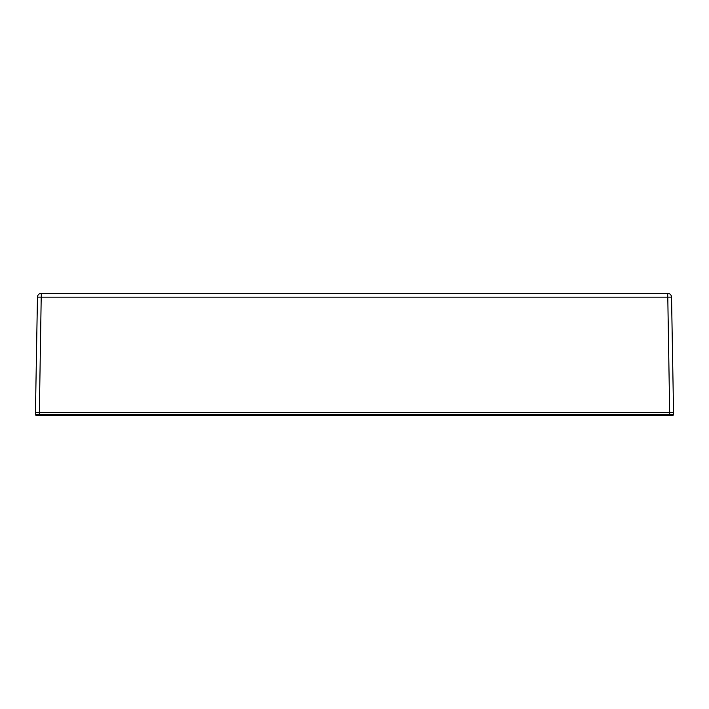 <?xml version="1.0" encoding="UTF-8"?>
<svg xmlns="http://www.w3.org/2000/svg" width="709" height="709" viewBox="0 0 709 709"><rect width="100%" height="100%" fill="white"/><g stroke="black" fill="none" stroke-linecap="round" stroke-linejoin="round"><path stroke-width="1.06" d="M39.013 412.443L673.55 412.443L35.45 412.443L37.462 297.133A3.82 3.82 0 0 1 41.282 293.375L41.282 297.151M670.749 412.443L673.55 412.443L671.538 297.133L673.55 412.443L669.987 412.443M41.273 297.133L37.462 297.133A3.82 3.82 0 0 1 41.282 293.375L667.718 293.375A3.82 3.82 0 0 1 671.538 297.133L667.727 297.133M667.718 297.151L667.718 293.375A3.82 3.82 0 0 1 671.538 297.133M656.676 293.375L657.42 293.375M379.439 412.443L453.485 412.443M36.602 414.384L35.485 414.366L35.45 412.443L35.485 414.366A1.276 1.276 0 0 0 36.753 415.625L39.305 415.625L37.506 415.625L36.602 414.384L39.296 414.366L669.704 414.366L667.789 297.168M671.494 415.625L672.398 414.384L673.515 414.366A1.276 1.276 0 0 1 672.247 415.625A1.276 1.276 0 0 0 673.515 414.366L673.55 412.443L673.515 414.366A1.276 1.276 0 0 1 672.247 415.625L39.305 415.625L41.211 297.168M36.753 415.625A1.276 1.276 0 0 1 35.485 414.366A1.276 1.276 0 0 0 36.753 415.625M672.398 414.384L669.704 414.366L669.695 415.625M91.018 415.625L89.742 414.366L91.018 415.625M667.727 297.151L41.273 297.151M88.474 415.625L88.465 414.366M620.526 415.625L620.535 414.366M142.146 414.393L143.413 415.625M125.458 414.393L124.19 415.625M583.542 414.393L584.81 415.625"/></g></svg>
